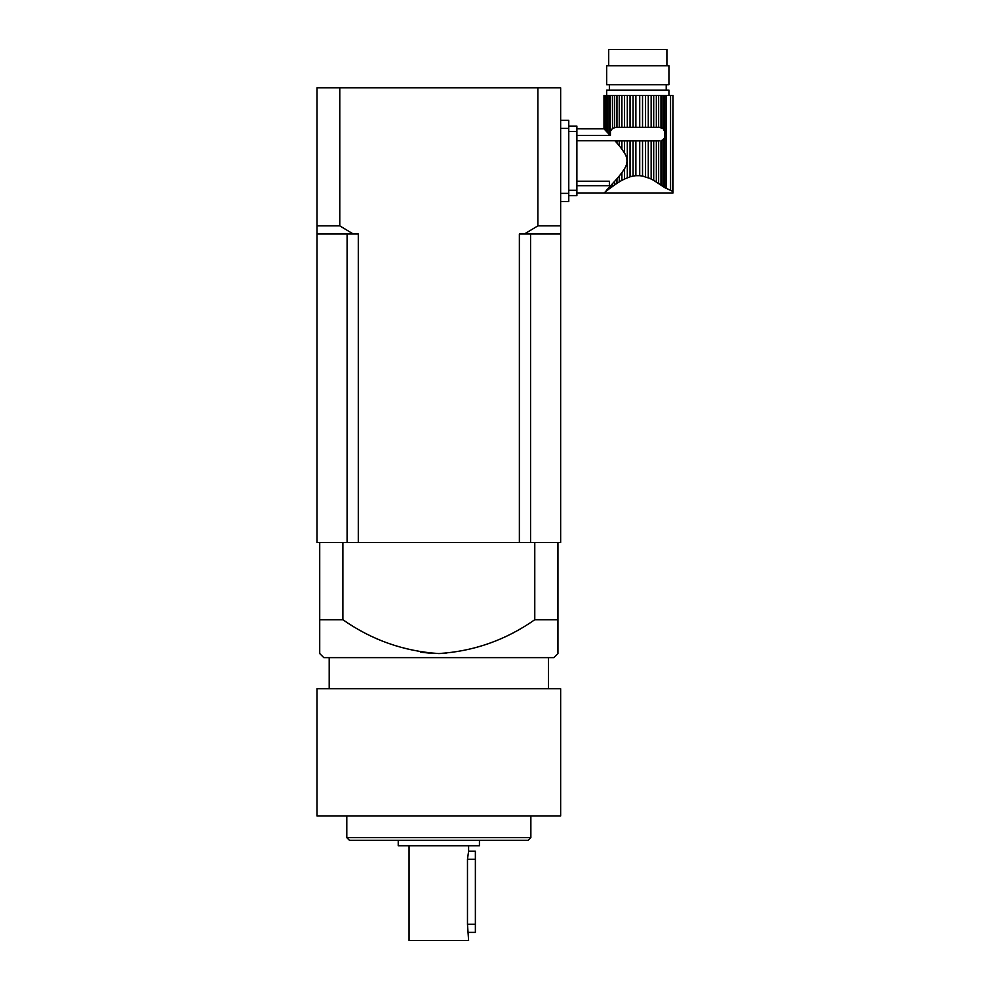 <?xml version="1.0" encoding="UTF-8"?>
<svg xmlns="http://www.w3.org/2000/svg" width="990" height="990" viewBox="0 0 990 990"><rect width="100%" height="100%" fill="white"/><g stroke="black" fill="none" stroke-linecap="round" stroke-linejoin="round"><path stroke-width="1.49" d="M616.956 143.018L616.956 140.865L614.988 140.766L619.257 145.753L619.257 140.865L624.442 140.865L624.442 152.93L621.893 149.143L621.893 140.865M619.257 145.753L621.893 149.143M616.956 140.865L619.257 140.865M627.314 177.779L627.314 140.865L624.442 140.865L624.442 152.93C627.833 158.251 627.833 163.56 624.442 168.857L624.442 179.042L630.048 176.814L630.048 140.865L627.314 140.865M630.048 176.814L633.068 176.059L633.068 140.865L630.048 140.865M633.068 176.059L635.877 175.688L635.877 140.865L633.068 140.865M635.877 175.688L639.713 175.688L639.713 140.865L635.877 140.865M645.554 176.814L645.554 140.865L648.277 140.865L648.277 177.779L649.737 178.386L642.535 176.059L645.554 176.814L642.535 176.059L642.535 140.865L639.713 140.865M642.535 176.059L639.713 175.688M645.554 140.865L642.535 140.865M648.277 177.779L651.148 179.042L651.148 140.865L648.277 140.865M672.99 192.963L672.99 95.523L672.631 191.33C673.089 193.508 673.089 193.508 672.631 191.33C673.089 193.508 673.089 193.508 672.631 191.33C673.089 193.508 673.089 193.508 672.631 191.33C673.089 193.508 673.089 193.508 672.631 191.33L664.81 187.654L653.697 180.353L656.345 181.888L653.697 180.353L653.697 140.865L651.148 140.865M656.345 181.888L656.345 140.865L653.697 140.865L653.697 180.353L651.16 179.054M621.893 95.523L619.257 95.523L619.257 127.326L621.893 127.326L621.893 95.523L624.442 95.523L624.442 127.326L627.314 127.326L627.314 95.523L630.048 95.523L630.048 127.326L633.068 127.326L633.068 95.523L635.877 95.523L635.877 127.326L639.713 127.326L639.713 95.523L642.535 95.523L642.535 127.326L645.554 127.326L645.554 95.523L648.277 95.523L648.277 127.326L651.148 127.326L651.148 95.523L653.697 95.523L653.697 127.326L656.345 127.326L656.345 95.523L658.647 95.523L658.647 127.326L662.954 128.304L664.81 130.556L664.81 95.523L666.307 95.523L666.307 188.471L662.954 186.293L662.954 139.875L660.974 140.691L660.974 184.895L658.647 183.336L658.647 140.865L656.345 140.865M659.278 140.865L658.647 140.865M664.81 187.654L664.81 137.635L662.954 139.875L664.81 137.635L664.81 130.556L665.664 133.477L662.954 128.304L662.954 95.523L658.647 95.523M616.956 178.769L619.257 176.022L619.257 181.888L616.956 183.336L616.956 178.769L606.425 190.377M576.885 192.963L603.974 192.963L605.41 191.812L604.209 192.728M621.893 172.644L624.442 168.857L624.442 179.042L625.532 178.534L621.893 180.353L621.893 172.644L619.257 176.022M614.988 140.766L576.885 140.766M576.885 185.699L609.37 185.699L609.37 181.22L576.885 181.22M632.87 176.096L631.583 176.393L632.87 176.096M603.999 192.951L604.717 192.382M612.649 183.645L612.649 186.293L609.097 188.929L616.956 183.336L614.629 184.895L616.956 183.336L614.629 184.895L614.629 181.442M610.694 185.786L610.694 187.716L607.6 190.08L609.097 188.929L607.6 190.08L607.6 189.127L605.41 191.812L609.097 188.929L609.097 187.518M604.209 129.059L604.717 95.523L604.209 129.059L603.974 95.523L603.974 128.836M606.425 131.41L605.41 130.333L606.425 131.41L605.41 130.333L605.41 95.523L607.6 95.523L607.6 132.66L609.097 134.269L609.097 95.523L607.6 95.523L607.6 132.66L606.425 131.41L606.425 95.523M576.885 135.407L610.409 135.407L610.694 95.523L614.629 95.523L614.629 127.487L616.956 127.326L616.956 95.523L614.629 95.523M616.312 127.326L612.649 128.304L610.694 130.754L612.649 128.304L612.649 95.523M668.931 95.523L668.931 90.102L606.672 90.102L606.672 95.523M604.717 95.523L605.41 95.523M605.41 130.333L604.717 129.591M609.097 95.523L610.694 95.523M610.409 135.407L609.097 134.269M616.956 95.523L619.257 95.523M619.257 127.326L616.956 127.326M619.257 181.888L621.893 180.353M627.314 95.523L624.442 95.523L624.442 127.326L621.893 127.326M630.048 127.326L627.314 127.326M633.068 95.523L630.048 95.523M635.877 127.326L633.068 127.326M639.713 95.523L635.877 95.523M642.535 127.326L639.713 127.326M645.554 95.523L642.535 95.523M648.277 127.326L645.554 127.326M651.148 95.523L648.277 95.523M656.345 95.523L653.697 95.523L653.697 127.326L651.148 127.326M658.647 127.326L656.345 127.326M660.974 127.487L659.278 127.326L660.974 127.487L660.974 95.523M664.81 95.523L662.954 95.523M666.307 95.523L672.631 95.523M609.37 90.102L609.37 84.695M668.931 84.695L606.672 84.695L606.672 65.736L668.931 65.736L668.931 84.695M608.702 65.736L608.702 49.5L666.901 49.5L666.901 65.736M568.767 190.266L576.885 190.266L576.885 131.522L568.767 131.522M568.767 126.101L576.885 126.101L576.885 131.522M576.885 190.266L576.885 195.674L568.767 195.674M603.999 128.836L576.885 128.811M605.41 191.812L606.425 191.008M358.293 542.57L557.939 542.57L557.939 653.561L553.88 657.62L323.779 657.62L319.721 653.561L319.721 542.57L358.293 542.57L358.293 233.974L317.01 233.974L317.01 225.856L339.78 225.856L339.78 87.801L317.01 87.801L317.01 225.856M468.604 845.757L468.604 851.165L475.373 851.165L475.373 932.382L468.604 932.382L475.373 932.382M475.373 851.165L468.604 851.165L467.478 859.258L467.478 924.289L468.604 940.5L409.056 940.5L409.056 845.757M479.432 840.337L479.432 845.757L398.228 845.757L398.228 840.337M528.165 840.337L349.495 840.337L346.797 837.639L530.863 837.639L528.165 840.337M560.649 815.983L317.01 815.983L317.01 688.755L560.649 688.755L560.649 815.983M342.887 542.57L342.887 619.728L319.721 619.728L319.721 653.561M445.933 653.351L438.818 653.561M431.739 653.351L420.824 652.212M557.939 619.728L534.773 619.728C505.704 640.097 473.653 651.383 438.644 653.561C403.747 651.271 371.832 639.998 342.887 619.728M534.773 542.57L534.773 619.728M319.721 542.57L317.01 542.57L317.01 233.974M339.78 225.856L353.232 233.974M519.366 542.57L519.366 233.974L524.428 233.974L537.879 225.856L560.649 225.856L560.649 87.801L537.879 87.801L537.879 225.856M537.879 87.801L339.78 87.801M560.649 225.856L560.649 233.974L524.428 233.974M557.939 542.57L560.649 542.57L560.649 233.974M560.649 120.285L568.767 120.285L568.767 201.502L560.649 201.502M530.566 233.974L530.566 542.57M347.094 233.974L347.094 542.57M670.552 189.969L670.552 95.523M467.478 859.258L475.373 859.258M467.478 924.289L475.373 924.289M560.649 193.372L568.767 193.372M560.649 128.403L568.767 128.403M666.221 90.102L666.221 84.695M672.977 192.963L603.974 192.963M346.797 815.983L346.797 837.639M530.863 815.983L530.863 837.639M329.2 657.62L329.2 688.755M548.46 657.62L548.46 688.755"/></g></svg>
